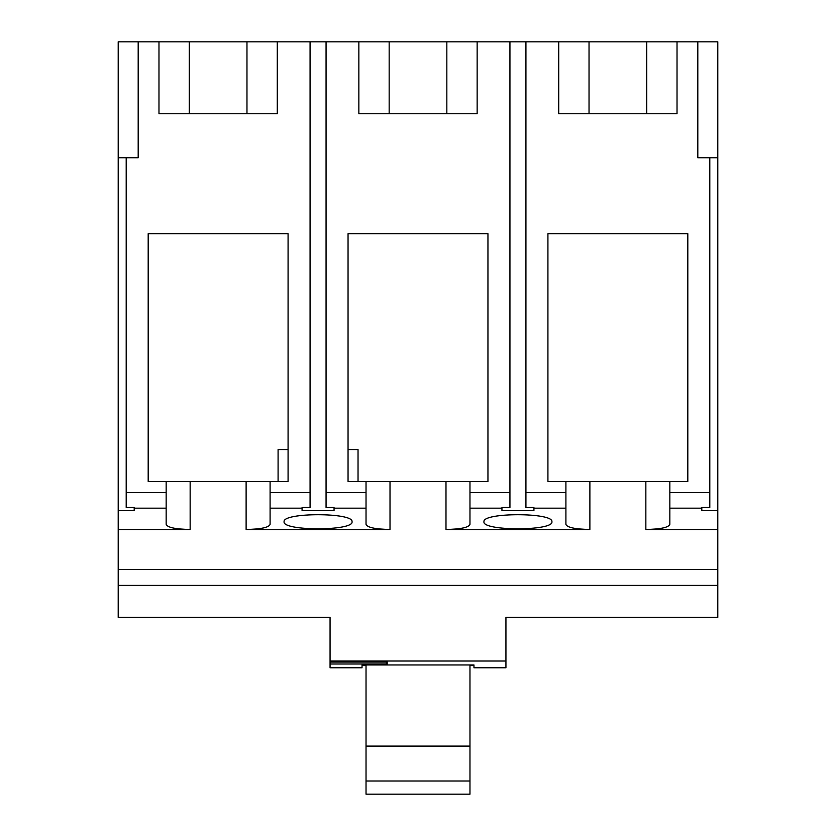 <?xml version="1.0" encoding="UTF-8"?>
<svg xmlns="http://www.w3.org/2000/svg" width="836" height="836" viewBox="0 0 836 836"><rect width="100%" height="100%" fill="white"/><g stroke="black" fill="none" stroke-linecap="round" stroke-linejoin="round"><path stroke-width="1.25" d="M717.79 157.722L709.795 157.722L709.795 507.536L701.801 507.536L701.801 510.618L717.79 510.618L717.79 41.8L677.024 41.8L677.024 113.748L558.699 113.748L558.699 41.8L677.024 41.8M558.699 41.8L525.928 41.8L525.928 507.536L533.922 507.536L533.922 510.618L501.945 510.618L501.945 507.536L509.939 507.536L509.939 41.8L525.928 41.8M509.939 41.8L477.157 41.8L477.157 113.748L358.843 113.748L358.843 41.8L477.157 41.8M358.843 41.8L326.061 41.8L326.061 507.536L334.055 507.536L334.055 510.618L302.078 510.618L302.078 507.536L310.072 507.536L310.072 41.8L326.061 41.8M310.072 41.8L277.301 41.8L277.301 113.748L158.976 113.748L158.976 41.8L277.301 41.8M158.976 41.8L138.191 41.8L138.191 157.722L126.205 157.722L126.205 507.536L134.199 507.536L134.199 510.618L118.21 510.618L118.21 617.407L330.063 617.407L330.063 661.015L505.937 661.015L505.937 667.765L473.96 667.765L473.96 664.965L473.96 665.519L469.968 665.519M118.21 510.618L118.21 41.8L138.191 41.8L138.191 157.722M646.688 41.8L646.688 113.748M589.035 41.8L589.035 113.748M326.061 492.55L366.032 492.55L366.032 524.329C367.171 527.474 375.165 529.188 390.015 529.46L246.118 529.46C260.968 529.188 268.962 527.474 270.101 524.329L270.101 481.494L288.086 481.494L288.086 233.672L288.086 449.517L278.095 449.517L278.095 481.494M126.205 492.55L166.176 492.55L166.176 481.494L148.191 481.494L148.191 233.672L288.086 233.672M525.928 492.55L565.899 492.55L565.899 524.329C567.038 527.474 575.032 529.188 589.882 529.46L445.985 529.46C460.835 529.188 468.829 527.474 469.968 524.329L469.968 481.494L487.952 481.494L487.952 233.672L348.048 233.672L348.048 481.494L469.968 481.494M366.032 492.55L366.032 481.494M697.809 41.8L697.809 157.722L697.809 41.8M709.795 157.722L697.809 157.722M717.79 510.618L717.79 529.46L645.841 529.46C660.691 529.188 668.685 527.474 669.824 524.329L669.824 481.494L687.809 481.494L687.809 233.672L547.914 233.672L547.914 481.494L669.824 481.494M565.899 492.55L565.899 481.494M166.176 492.55L166.176 524.329C167.315 527.474 175.309 529.188 190.159 529.46L118.21 529.46M284.094 521.758C282.234 531.142 353.9 531.142 352.05 521.758C353.9 512.363 282.234 512.363 284.094 521.758M483.95 521.758C482.1 531.142 553.766 531.142 551.906 521.758C553.766 512.363 482.1 512.363 483.95 521.758M118.21 157.722L126.205 157.722M166.176 481.494L270.101 481.494M288.086 457.511L288.086 449.517M358.038 481.494L358.038 449.517L348.048 449.517L348.048 233.672M717.79 529.46L717.79 617.407L505.937 617.407L505.937 661.015M717.79 585.419L118.21 585.419M330.063 661.015L330.063 667.765L362.04 667.765L362.04 664.965L473.96 664.965M330.063 662.007L387.225 662.007L387.225 664.014L330.063 664.014L386.42 663.972L386.42 662.07L330.063 662.07M362.04 664.965L362.04 665.519L366.032 665.519M387.225 662.007L387.225 664.014M366.032 664.965L366.032 794.2L469.968 794.2L469.968 664.965M366.032 746.099L469.968 746.099M189.312 41.8L189.312 113.748M246.965 41.8L246.965 113.748M389.179 41.8L389.179 113.748M446.821 41.8L446.821 113.748M270.101 492.55L310.072 492.55M469.968 492.55L509.939 492.55M669.824 492.55L709.795 492.55M134.199 508.183L166.176 508.183M270.101 508.183L302.078 508.183M334.055 508.183L366.032 508.183M469.968 508.183L501.945 508.183M533.922 508.183L565.899 508.183M669.824 508.183L701.801 508.183M645.841 481.494L645.841 529.46M246.118 481.494L246.118 529.46M390.015 481.494L390.015 529.46M445.985 481.494L445.985 529.46M589.882 481.494L589.882 529.46M717.79 569.431L118.21 569.431M190.159 481.494L190.159 529.46M366.032 781.012L469.968 781.012"/></g></svg>
